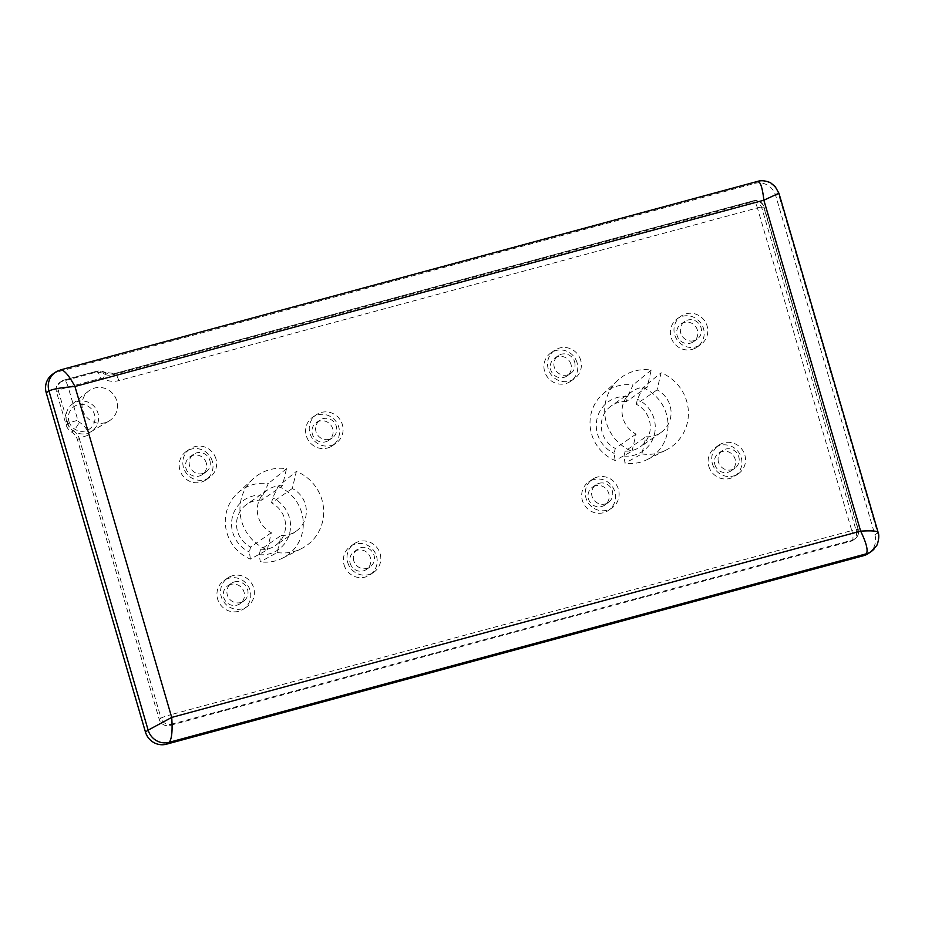 <?xml version="1.0" encoding="UTF-8"?>
<svg xmlns="http://www.w3.org/2000/svg" width="925" height="925" viewBox="0 0 925 925"><rect width="100%" height="100%" fill="white"/><g stroke="black" fill="none" stroke-linecap="round" stroke-linejoin="round"><path stroke-width="0.69" stroke-dasharray="4.62 3.47" d="M690.304 343.198A10.811 10.452 55.4 0 0 695.889 326.918A10.811 10.452 55.4 0 0 677.782 337.255A10.811 10.452 55.4 0 0 690.304 343.198M693.912 340.712A10.811 10.452 -124.6 0 1 684.754 321.472A10.811 10.452 -124.6 0 1 699.497 324.421A10.811 10.452 -124.6 0 1 693.912 340.712M692.12 349.407A17.297 16.731 55.4 0 0 701.046 323.357A17.297 16.731 55.4 0 0 672.082 339.903A17.297 16.731 55.4 0 0 692.12 349.407M695.727 346.91A17.297 16.731 55.4 0 0 704.665 320.859A17.297 16.731 55.4 0 0 675.701 337.405A17.297 16.731 55.4 0 0 695.727 346.91M570.968 364.311A10.811 10.452 55.4 0 0 554.699 358.148A10.811 10.452 55.4 0 0 552.237 372.995A10.811 10.452 55.4 0 0 570.968 364.311M574.587 361.814A10.811 10.452 -124.6 0 1 555.844 370.497A10.811 10.452 -124.6 0 1 558.307 355.663A10.811 10.452 -124.6 0 1 574.587 361.814M577.05 362.669A17.297 16.731 55.4 0 0 551.011 352.818A17.297 16.731 55.4 0 0 547.068 376.556A17.297 16.731 55.4 0 0 577.05 362.669M580.669 360.172A17.297 16.731 55.4 0 0 554.63 350.321A17.297 16.731 55.4 0 0 550.687 374.058A17.297 16.731 55.4 0 0 580.669 360.172M595.561 485.775A10.811 10.452 55.4 0 0 589.977 502.055A10.811 10.452 55.4 0 0 608.083 491.707A10.811 10.452 55.4 0 0 595.561 485.775M599.169 483.278A10.811 10.452 -124.6 0 1 608.338 502.518A10.811 10.452 -124.6 0 1 593.584 499.558A10.811 10.452 -124.6 0 1 599.169 483.278M593.746 479.566A17.297 16.731 55.4 0 0 584.808 505.617A17.297 16.731 55.4 0 0 613.784 489.071A17.297 16.731 55.4 0 0 593.746 479.566M597.353 477.069A17.297 16.731 55.4 0 0 588.427 503.131A17.297 16.731 55.4 0 0 617.391 486.573A17.297 16.731 55.4 0 0 597.353 477.069M712.423 463.807A17.297 16.731 55.4 0 0 738.462 473.669A17.297 16.731 55.4 0 0 742.405 449.92A17.297 16.731 55.4 0 0 712.423 463.807M641.857 453.921A42.816 41.417 55.4 0 0 666.116 450.036A42.816 41.417 55.4 0 0 688.327 410.527A42.816 41.417 55.4 0 0 661.097 372.752L657.039 389.899A25.079 24.258 -124.6 0 1 660.797 432.634A25.079 24.258 -124.6 0 1 645.928 436.773L641.857 453.921L625.011 463.205L623.982 456.048L625.161 451.111L645.928 436.773M331.011 445.538A17.297 16.731 55.4 0 0 339.938 419.488A17.297 16.731 55.4 0 0 310.973 436.033A17.297 16.731 55.4 0 0 331.011 445.538M215.941 458.8A17.297 16.731 55.4 0 0 189.903 448.949A17.297 16.731 55.4 0 0 185.96 472.687A17.297 16.731 55.4 0 0 215.941 458.8M232.637 575.697A17.297 16.731 55.4 0 0 223.7 601.747A17.297 16.731 55.4 0 0 252.664 585.201A17.297 16.731 55.4 0 0 232.637 575.697M267.267 549.866L271.326 532.707A25.079 24.258 -124.6 0 1 267.568 489.972A25.079 24.258 -124.6 0 1 282.437 485.833L286.496 468.686A42.816 41.417 55.4 0 0 253.173 478.826A42.816 41.417 55.4 0 0 267.267 549.866L250.409 559.139A39.879 38.572 -124.6 0 1 237.609 493.106A39.879 38.572 -124.6 0 1 268.308 483.602L262.839 495.233L261.671 500.171L282.437 485.833M277.142 552.549A42.816 41.417 55.4 0 0 301.388 548.664A42.816 41.417 55.4 0 0 323.6 509.155A42.816 41.417 55.4 0 0 296.37 471.368L292.312 488.516A25.079 24.258 -124.6 0 1 296.069 531.251A25.079 24.258 -124.6 0 1 281.2 535.402L277.142 552.549L260.283 561.822L259.266 554.676L260.434 549.739L281.2 535.402M347.696 562.435A17.297 16.731 55.4 0 0 373.735 572.286A17.297 16.731 55.4 0 0 377.678 548.548A17.297 16.731 55.4 0 0 347.696 562.435M82.73 410.006A18.165 17.563 55.4 0 0 109.081 420.979A18.165 17.563 55.4 0 0 114.203 395.426A18.165 17.563 55.4 0 0 88.488 391.159A18.165 17.563 55.4 0 0 82.73 410.006M631.983 451.238L636.053 434.091A25.079 24.258 -124.6 0 1 632.295 391.356A25.079 24.258 -124.6 0 1 647.165 387.217L651.223 370.058A42.816 41.417 55.4 0 0 617.9 380.21A42.816 41.417 55.4 0 0 631.983 451.238L615.137 460.511A39.879 38.572 -124.6 0 1 602.337 394.478A39.879 38.572 -124.6 0 1 633.035 384.973L627.555 396.617L626.387 401.554L647.165 387.217M714.886 464.662A10.811 10.452 55.4 0 0 731.166 470.825A10.811 10.452 55.4 0 0 733.629 455.979A10.811 10.452 55.4 0 0 714.886 464.662M718.505 462.165A10.811 10.452 -124.6 0 1 737.237 453.493A10.811 10.452 -124.6 0 1 734.774 468.328A10.811 10.452 -124.6 0 1 718.505 462.165M708.816 466.304A17.297 16.731 55.4 0 0 734.843 476.155A17.297 16.731 55.4 0 0 738.786 452.417A17.297 16.731 55.4 0 0 708.816 466.304M657.039 389.899L636.261 404.237L637.429 399.299L642.91 387.667L661.097 372.752M651.223 370.058L633.035 384.973M636.053 434.091L615.287 448.428L614.107 453.366L615.137 460.511M626.387 401.554A25.079 24.258 55.4 0 0 611.518 405.693A25.079 24.258 55.4 0 0 615.287 448.428M625.161 451.111A25.079 24.258 55.4 0 0 640.019 446.972A25.079 24.258 55.4 0 0 636.261 404.237M627.555 396.617A30.155 29.172 55.4 0 0 597.076 418.528A30.155 29.172 55.4 0 0 614.107 453.366M623.982 456.048A30.155 29.172 55.4 0 0 654.472 434.137A30.155 29.172 55.4 0 0 637.429 399.299M642.91 387.667A39.879 38.572 -124.6 0 1 667.954 422.898A39.879 38.572 -124.6 0 1 647.257 459.54A39.879 38.572 -124.6 0 1 625.011 463.205M66.669 421.673A16.708 16.164 -124.6 0 1 95.622 408.26A16.708 16.164 -124.6 0 1 90.904 431.767A16.708 16.164 -124.6 0 1 66.669 421.673M68.924 421.326A13.621 13.181 55.4 0 0 91.378 427.431A13.621 13.181 55.4 0 0 84.776 404.861A13.621 13.181 55.4 0 0 68.924 421.326M325.577 441.826A10.811 10.452 55.4 0 0 331.162 425.546A10.811 10.452 55.4 0 0 313.055 435.883A10.811 10.452 55.4 0 0 325.577 441.826M329.196 439.329A10.811 10.452 -124.6 0 1 320.027 420.089A10.811 10.452 -124.6 0 1 334.769 423.049A10.811 10.452 -124.6 0 1 329.196 439.329M327.392 448.035A17.297 16.731 55.4 0 0 336.33 421.973A17.297 16.731 55.4 0 0 307.354 438.519A17.297 16.731 55.4 0 0 327.392 448.035M206.252 462.928A10.811 10.452 55.4 0 0 189.972 456.777A10.811 10.452 55.4 0 0 187.509 471.611A10.811 10.452 55.4 0 0 206.252 462.928M209.859 460.442A10.811 10.452 -124.6 0 1 191.128 469.125A10.811 10.452 -124.6 0 1 193.591 454.279A10.811 10.452 -124.6 0 1 209.859 460.442M212.322 461.286A17.297 16.731 55.4 0 0 186.295 451.435A17.297 16.731 55.4 0 0 182.352 475.184A17.297 16.731 55.4 0 0 212.322 461.286M230.834 584.392A10.811 10.452 55.4 0 0 225.249 600.683A10.811 10.452 55.4 0 0 243.356 590.335A10.811 10.452 55.4 0 0 230.834 584.392M234.441 581.906A10.811 10.452 -124.6 0 1 243.61 601.134A10.811 10.452 -124.6 0 1 228.868 598.186A10.811 10.452 -124.6 0 1 234.441 581.906M229.018 578.194A17.297 16.731 55.4 0 0 220.092 604.245A17.297 16.731 55.4 0 0 249.056 587.699A17.297 16.731 55.4 0 0 229.018 578.194M350.17 563.29A10.811 10.452 55.4 0 0 366.439 569.442A10.811 10.452 55.4 0 0 368.902 554.607A10.811 10.452 55.4 0 0 350.17 563.29M353.778 560.793A10.811 10.452 -124.6 0 1 372.509 552.109A10.811 10.452 -124.6 0 1 370.046 566.944A10.811 10.452 -124.6 0 1 353.778 560.793M344.088 564.932A17.297 16.731 55.4 0 0 370.127 574.783A17.297 16.731 55.4 0 0 374.07 551.046A17.297 16.731 55.4 0 0 344.088 564.932M292.312 488.516L271.545 502.865L272.713 497.928L278.182 486.284L296.37 471.368M286.496 468.686L268.308 483.602M271.326 532.707L250.559 547.057L249.392 551.994L250.409 559.139M261.671 500.171A25.079 24.258 55.4 0 0 246.802 504.322A25.079 24.258 55.4 0 0 250.559 547.057M260.434 549.739A25.079 24.258 55.4 0 0 275.303 545.6A25.079 24.258 55.4 0 0 271.545 502.865M262.839 495.233A30.155 29.172 55.4 0 0 232.36 517.144A30.155 29.172 55.4 0 0 249.392 551.994M259.266 554.676A30.155 29.172 55.4 0 0 289.745 532.765A30.155 29.172 55.4 0 0 272.713 497.928M278.182 486.284A39.879 38.572 -124.6 0 1 303.227 521.527A39.879 38.572 -124.6 0 1 282.53 558.157A39.879 38.572 -124.6 0 1 260.283 561.822M850.572 541.356A8.649 8.371 55.4 0 0 856.261 530.892L761.911 208.229A8.649 8.371 55.4 0 0 751.378 202.147L112.711 374.845A12.973 12.545 -124.6 0 1 103.323 373.688A12.106 11.713 55.4 0 0 94.57 372.613L62.148 381.377A8.649 8.371 55.4 0 0 56.46 391.842L66.138 424.933A12.106 11.713 55.4 0 0 71.607 432.079A12.973 12.545 -124.6 0 1 77.457 439.733L159.227 719.372A8.649 8.371 55.4 0 0 169.761 725.454L850.572 541.356L852.376 540.107L171.564 724.206A8.649 2.081 -105.1 0 0 170.952 714.678L851.763 530.58L757.413 207.928L118.747 380.626A21.622 20.917 -124.6 0 1 103.103 378.695A3.457 3.342 55.4 0 0 100.594 378.394L68.172 387.159L77.85 420.251A3.457 3.342 55.4 0 0 79.411 422.297A21.622 20.917 -124.6 0 1 89.182 435.039L170.952 714.678A8.649 0.705 163.7 0 0 161.042 718.124L79.261 438.485A8.649 0.705 -16.3 0 1 89.182 435.039M868.506 553.393A17.297 16.731 55.4 0 0 874.888 534.777L775.693 195.568A17.297 16.731 55.4 0 0 754.65 183.404L57.616 371.885A17.297 16.731 55.4 0 0 52.633 374.197M874.032 549.057A17.297 16.731 55.4 0 0 877.594 532.904L878.056 532.199M778.931 193.233L778.411 193.707A17.297 16.731 55.4 0 0 757.355 181.543L757.795 181.346M60.692 369.838L60.333 370.023A17.297 16.731 55.4 0 0 57.5 371.075M856.261 530.892L858.065 529.643A8.649 0.705 163.7 0 0 858.261 529.401A8.649 0.705 163.7 0 0 851.763 530.58A8.649 2.081 74.9 0 1 852.376 540.107A8.649 8.371 -124.6 0 0 854.873 538.951A8.649 8.649 0 0 0 858.261 529.401L763.911 206.749A8.649 0.705 -16.3 0 1 763.715 206.98L858.065 529.643A8.649 8.371 -124.6 0 1 854.873 538.951L853.07 540.2M757.413 207.928A8.649 0.705 -16.3 0 1 763.911 206.749A8.649 8.649 0 0 0 753.355 200.829A8.649 2.081 74.9 0 1 757.413 207.928M77.457 439.733L79.261 438.485A12.973 12.545 55.4 0 0 73.41 430.83A8.649 0.913 -58.6 0 0 79.411 422.297M71.607 432.079L73.41 430.83A12.106 11.713 -124.6 0 1 67.941 423.685A8.649 0.705 -16.3 0 1 77.85 420.251M66.138 424.933L67.941 423.685L58.263 390.593A8.649 0.705 -16.3 0 1 68.172 387.159A8.649 2.081 -105.1 0 0 64.114 380.059A8.649 2.081 -105.1 0 0 63.952 380.129L96.373 371.364A8.649 2.081 74.9 0 1 96.535 371.295A8.649 2.081 74.9 0 1 100.594 378.394M169.761 725.454L171.564 724.206A8.649 8.371 -124.6 0 1 161.042 718.124L159.227 719.372M94.57 372.613L96.373 371.364A12.106 11.713 -124.6 0 1 105.126 372.44A8.649 1.018 118.7 0 1 105.438 372.359A8.649 1.018 118.7 0 1 103.103 378.695M103.323 373.688L105.126 372.44A12.973 12.545 55.4 0 0 114.515 373.596A8.649 2.081 74.9 0 1 114.677 373.527A8.649 2.081 74.9 0 1 118.747 380.626M112.711 374.845L114.515 373.596L753.193 200.898A8.649 2.081 74.9 0 1 753.355 200.829L114.677 373.527L96.535 371.295L64.114 380.059A8.649 8.649 0 0 0 61.455 381.285A8.649 8.371 -124.6 0 1 63.952 380.129L62.148 381.377M56.46 391.842L58.263 390.593A8.649 8.371 -124.6 0 1 61.455 381.285L59.651 382.534M751.378 202.147L753.193 200.898A8.649 8.371 -124.6 0 1 763.715 206.98L761.911 208.229M754.65 183.404L757.355 181.543L60.333 370.023L57.616 371.885M874.888 534.777L877.594 532.904L778.411 193.707L775.693 195.568M684.754 321.472L681.135 323.958M697.034 339.267L693.426 341.753M681.066 316.13L677.447 318.628M700.722 344.597L697.103 347.095M558.307 355.663L554.699 358.148M570.598 373.457L566.99 375.943M554.63 350.321L551.011 352.818M574.286 378.788L570.667 381.285M596.047 484.723L592.439 487.221M608.338 502.518L604.73 505.004M592.37 479.381L588.751 481.879M612.026 507.848L608.407 510.346M722.494 450.533L718.875 453.03M734.774 468.328L731.166 470.825M718.806 445.191L715.187 447.688M738.462 473.669L734.843 476.155M632.295 391.356L611.518 405.693M660.797 432.634L640.019 446.972M602.337 394.478L617.9 380.21M647.257 459.54L666.116 450.036M90.904 431.767L109.081 420.979M71.965 404.329L88.488 391.159M320.027 420.089L316.408 422.586M332.306 437.883L328.699 440.381M316.338 414.758L312.731 417.244M335.995 443.225L332.387 445.723M193.591 454.279L189.972 456.777M205.87 472.074L202.263 474.571M189.903 448.949L186.295 451.435M209.559 477.416L205.951 479.913M231.331 583.34L227.712 585.837M243.61 601.134L240.003 603.632M227.642 578.009L224.035 580.507M247.299 606.476L243.691 608.974M357.767 549.161L354.148 551.647M370.046 566.944L366.439 569.442M354.078 543.819L350.471 546.317M373.735 572.286L370.127 574.783M267.568 489.972L246.802 504.322M296.069 531.251L275.303 545.6M237.609 493.106L253.173 478.826M282.53 558.157L301.388 548.664"/><path stroke-width="1.39" d="M57.5 371.075A17.297 16.731 55.4 0 0 55.396 372.289A17.297 16.731 55.4 0 0 55.338 372.336L52.633 374.197A17.297 16.731 55.4 0 0 46.25 392.824L145.445 732.022A17.297 16.731 55.4 0 0 166.488 744.186L863.522 555.705A17.297 16.731 55.4 0 0 868.506 553.393L871.211 551.52A17.297 16.731 55.4 0 0 874.032 549.057M778.931 193.233L775.15 186.561L771.149 183.242C770.56 182.41 763.021 179.496 757.748 181.358C760.477 181.716 762.512 187.995 763.865 200.205L778.931 193.233L878.056 532.199C876.958 530.915 871.153 530.568 860.643 531.135C866.494 543.195 868.355 550.757 866.228 553.832A17.297 16.731 55.4 0 0 871.153 551.566A17.297 16.731 55.4 0 0 871.211 551.52M55.338 372.336A17.297 16.731 55.4 0 0 48.956 390.951C52.991 388.974 61.651 387.494 74.948 386.488C68.993 375.527 64.264 369.977 60.749 369.827L60.692 369.838M171.715 717.418L148.15 730.149A17.297 16.731 55.4 0 0 169.194 742.312C171.819 739.11 172.651 730.808 171.715 717.418L74.948 386.488L763.865 200.205L860.643 531.135L171.715 717.418M166.488 744.186L169.194 742.312L866.228 553.832L863.522 555.705M46.25 392.824L48.956 390.951L148.15 730.149L145.445 732.022M878.056 532.199C880.103 536.65 877.189 545.877 876.276 546.108L871.142 551.543M757.748 181.358L60.749 369.827L55.419 372.312"/></g></svg>
